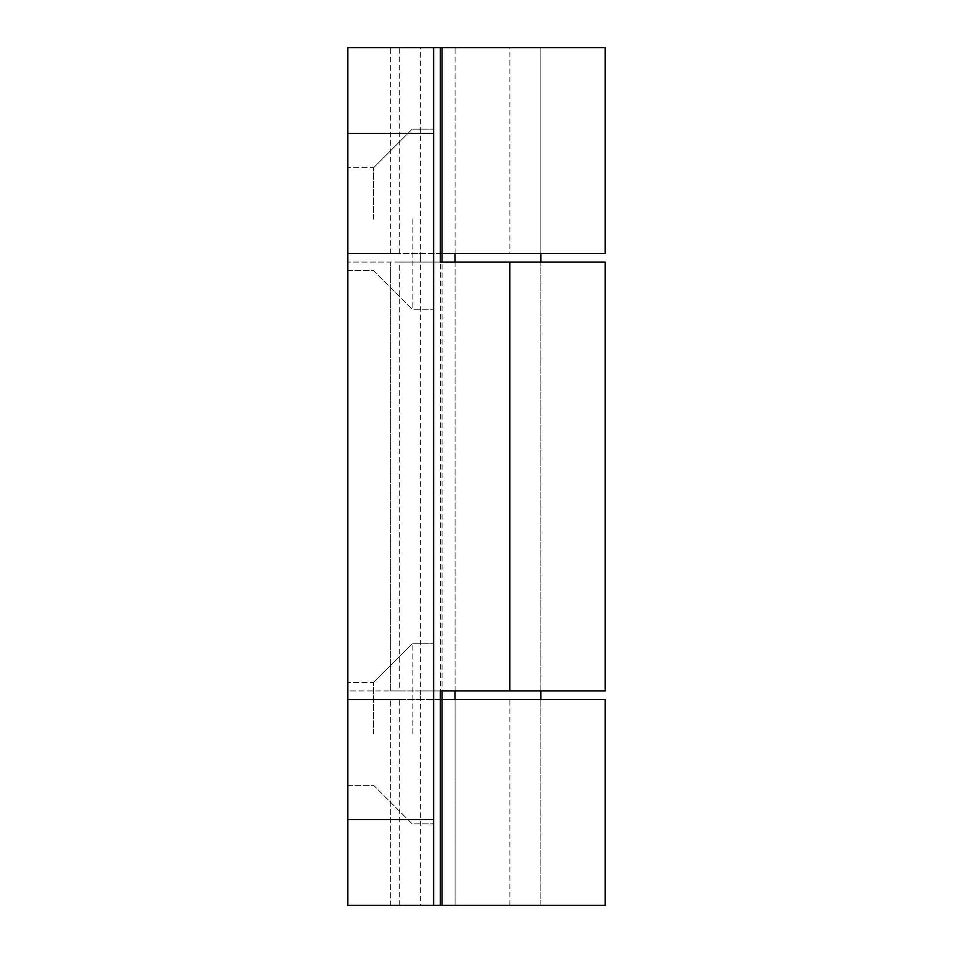 <?xml version="1.0" encoding="UTF-8"?>
<svg xmlns="http://www.w3.org/2000/svg" width="953" height="953" viewBox="0 0 953 953"><rect width="100%" height="100%" fill="white"/><g stroke="black" fill="none" stroke-linecap="round" stroke-linejoin="round"><path stroke-width="0.71" stroke-dasharray="4.76 3.57" d="M412.172 733.81L412.172 643.751L412.172 733.81M373.576 733.81L373.576 682.348L373.576 733.81M433.615 733.81L433.615 643.751L433.615 733.81M412.172 219.19L412.172 309.248L412.172 219.19M373.576 219.19L373.576 167.728L373.576 219.19M433.615 219.19L433.615 309.248L433.615 219.19M347.845 219.19L347.845 167.728L347.845 219.19M347.845 733.81L347.845 682.348L347.845 733.81M455.057 690.925L455.057 262.075L540.827 262.075L455.057 262.075L455.057 690.925L540.827 690.925L540.827 262.075L540.827 690.925L455.057 690.925M399.676 690.925L390.73 690.925L390.73 262.075L399.676 262.075L399.676 690.925L390.73 690.925L605.155 690.925M399.676 262.075L605.155 262.075M399.676 905.35L399.676 699.502L390.73 699.502L390.73 905.35L399.676 905.35L347.845 905.35L433.615 905.35L433.615 47.65L433.615 905.35L433.615 819.58L347.845 819.58L347.845 905.35L442.049 905.35L390.73 905.35L390.73 699.502L442.049 699.502L420.607 699.502L420.607 253.498L442.049 253.498L440.369 253.498L440.369 699.502L442.049 699.502L442.049 253.498L390.73 253.498L390.73 47.65L399.676 47.65L390.73 47.65L390.73 253.498L399.676 253.498L347.845 253.498L347.845 47.65L347.845 690.925L420.607 690.925L420.607 905.35M399.676 699.502L347.845 699.502L347.845 905.35L347.845 690.925L390.73 690.925L390.73 262.075L347.845 262.075L440.369 262.075M605.155 253.498L509.855 253.498L509.855 47.65L347.845 47.65L442.049 47.65L420.607 47.65L420.607 262.075M347.845 819.58L347.845 47.65L420.607 47.65M440.369 690.925L420.607 690.925M455.057 253.498L455.057 47.65L540.827 47.65L455.057 47.65L540.827 47.65L455.057 47.65L455.057 253.498L540.827 253.498L540.827 47.65L540.827 253.498L455.057 253.498M399.676 253.498L399.676 47.65M455.057 905.35L455.057 699.502L540.827 699.502L455.057 699.502L455.057 905.35L540.827 905.35L540.827 699.502L540.827 905.35L455.057 905.35M433.615 905.35L605.155 905.35M605.155 699.502L440.369 699.502M420.607 699.502L347.845 699.502L347.845 253.498L420.607 253.498M509.855 253.498L440.369 253.498M509.855 47.65L605.155 47.65M433.615 819.58L433.615 47.65M509.855 905.35L509.855 699.502M347.845 133.42L433.615 133.42M373.576 682.348L412.172 643.751L433.615 643.751L412.172 643.751L373.576 682.348L347.845 682.348L373.576 682.348M373.576 167.728L412.172 129.131L433.615 129.131L412.172 129.131L373.576 167.728L347.845 167.728L373.576 167.728M347.845 785.272L373.576 785.272L412.172 823.868L433.615 823.868L412.172 823.868L373.576 785.272L347.845 785.272M347.845 270.652L373.576 270.652L412.172 309.248L433.615 309.248L412.172 309.248L373.576 270.652L347.845 270.652"/><path stroke-width="1.43" d="M440.369 47.65L440.369 262.075L605.155 262.075L605.155 690.925L440.369 690.925L440.369 905.35L347.845 905.35L347.845 47.65L605.155 47.65L605.155 253.498L442.049 253.498M442.049 699.502L605.155 699.502L605.155 905.35L440.369 905.35M347.845 819.58L433.615 819.58L433.615 133.42L347.845 133.42M433.615 819.58L433.615 905.35M433.615 47.65L433.615 133.42M540.827 699.502L540.827 690.925M540.827 262.075L540.827 253.498M455.057 699.502L455.057 690.925M455.057 262.075L455.057 253.498M509.855 262.075L509.855 690.925M442.049 262.075L442.049 47.65M442.049 905.35L442.049 690.925"/></g></svg>
